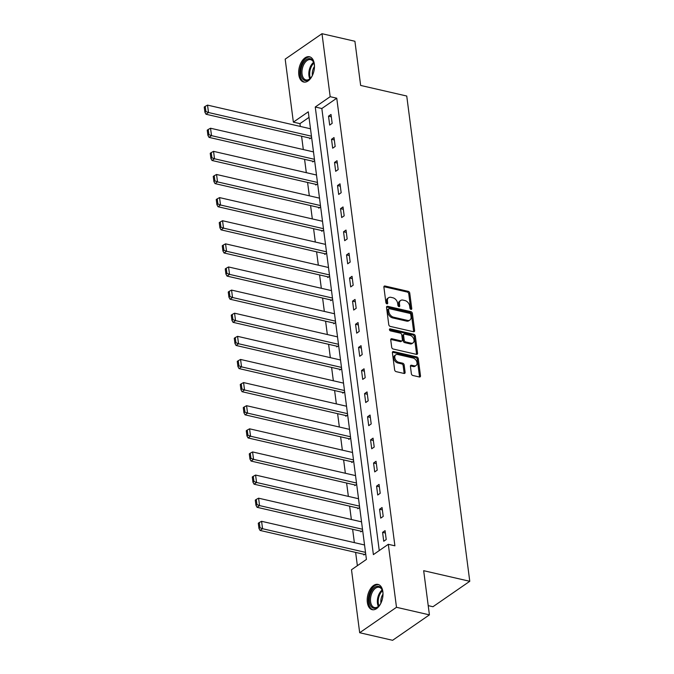 <?xml version="1.0" encoding="UTF-8"?>
<svg xmlns="http://www.w3.org/2000/svg" width="674" height="674" viewBox="0 0 674 674"><rect width="100%" height="100%" fill="white"/><g stroke="black" fill="none" stroke-linecap="round" stroke-linejoin="round"><path stroke-width="1.01" d="M410.98 309.383A1.146 0.784 55.4 0 0 411.755 308.574L409.75 293.114A1.634 1.121 55.4 0 0 408.267 291.362L384.997 286.02A1.634 1.121 55.4 0 0 384.256 286.13A1.634 1.121 55.4 0 0 383.894 287.175L385.899 302.634A1.146 0.784 55.4 0 0 387.71 303.047L387.449 301.051A5.215 3.581 55.4 0 1 388.62 297.706A5.215 3.581 55.4 0 1 390.987 297.344L392.925 297.79A5.215 3.581 55.4 0 1 397.66 303.393L397.921 305.398A1.146 0.784 55.4 0 0 399.733 305.811L399.471 303.814A5.215 3.581 55.4 0 1 400.642 300.469A5.215 3.581 55.4 0 1 403.001 300.107L404.948 300.553A5.215 3.581 55.4 0 1 409.682 306.156L409.944 308.161A1.146 0.784 55.4 0 0 410.98 309.383M410.761 309.307A1.146 0.784 55.4 0 0 410.761 309.265L408.756 293.805A1.634 1.121 55.4 0 0 407.273 292.053L384.003 286.703A1.634 1.121 55.4 0 0 383.91 286.686M386.724 303.78A1.146 0.784 55.4 0 0 386.716 303.738L386.455 301.733L387.449 301.051M398.747 306.544A1.146 0.784 55.4 0 0 398.738 306.502L398.477 304.496L399.471 303.814M367.338 602.404A12.958 7.54 102.9 0 1 370.051 589.48A12.958 7.54 102.9 0 1 378.004 584.409A12.958 7.54 102.9 0 1 382.857 591.679A12.958 7.54 102.9 0 1 380.153 604.595A12.958 7.54 102.9 0 1 372.2 609.675A12.958 7.54 102.9 0 1 367.338 602.404M298.809 74.755A12.958 7.54 102.9 0 1 301.522 61.831A12.958 7.54 102.9 0 1 309.476 56.759A12.958 7.54 102.9 0 1 314.328 64.03A12.958 7.54 102.9 0 1 311.624 76.946A12.958 7.54 102.9 0 1 303.671 82.026A12.958 7.54 102.9 0 1 298.809 74.755M411.376 373.733A1.634 1.121 55.4 0 0 412.859 375.485L419.388 376.985A1.634 1.121 55.4 0 0 420.121 376.867A1.634 1.121 55.4 0 0 420.492 375.822L418.259 358.661A1.634 1.121 55.4 0 0 416.776 356.908L393.506 351.558A1.634 1.121 55.4 0 0 392.774 351.668A1.634 1.121 55.4 0 0 392.403 352.713L394.635 369.883A1.634 1.121 55.4 0 0 396.118 371.635L404.004 373.447A1.634 1.121 55.4 0 0 404.745 373.337A1.634 1.121 55.4 0 0 405.108 372.292L404.156 364.946A1.634 1.121 55.4 0 0 402.673 363.193L398.764 362.292A4.364 2.991 55.4 0 1 395.132 358.88A4.364 2.991 55.4 0 1 395.773 354.81A4.364 2.991 55.4 0 1 397.753 354.507L413.069 358.029A4.364 2.991 55.4 0 1 416.692 361.441A4.364 2.991 55.4 0 1 416.052 365.51A4.364 2.991 55.4 0 1 414.08 365.813L411.528 365.224A1.634 1.121 55.4 0 0 410.786 365.342A1.634 1.121 55.4 0 0 410.424 366.386L411.376 373.733M321.995 33.7L354.912 41.266L360.649 85.438L406.742 96.028L469.77 581.291L423.676 570.693L429.414 614.865L396.489 607.299L359.68 632.734L351.499 569.741L366.42 559.428L308.288 111.817L293.367 122.129L285.186 59.135L321.995 33.7L330.176 96.694L315.255 107.006L373.388 554.618L388.308 544.306L396.489 607.299M388.308 544.306L394.897 545.814L336.756 98.202L330.176 96.694M413.507 331.734A1.634 1.121 55.4 0 0 414.249 331.625A1.634 1.121 55.4 0 0 414.611 330.58L412.387 313.41A1.634 1.121 55.4 0 0 410.904 311.658L387.634 306.316A1.634 1.121 55.4 0 0 386.893 306.426A1.634 1.121 55.4 0 0 386.531 307.47L388.763 324.641A1.634 1.121 55.4 0 0 390.238 326.393L413.507 331.734M415.319 336.031L417.551 353.201A1.634 1.121 55.4 0 1 417.189 354.246A1.634 1.121 55.4 0 1 416.448 354.364L393.178 349.014A1.634 1.121 55.4 0 1 391.695 347.262L390.743 339.915A1.634 1.121 55.4 0 1 391.105 338.87A1.634 1.121 55.4 0 1 391.847 338.752L401.283 340.926A1.634 1.121 55.4 0 0 402.024 340.808A1.634 1.121 55.4 0 0 402.386 339.763L401.755 334.894A1.634 1.121 55.4 0 0 400.272 333.141L390.448 330.883A1.146 0.784 55.4 0 1 390.187 328.845L413.836 334.287A1.634 1.121 55.4 0 1 415.319 336.031L414.325 336.722L416.557 353.892L417.551 353.201M428.217 605.64L432.961 606.726L469.77 581.291M336.756 98.202L321.835 108.514L379.251 550.565M328.524 116.172L329.679 125.069L332.164 123.35L331.01 114.454L328.524 116.172L331.313 116.813M331.524 139.291L332.678 148.187L335.163 146.469L334.009 137.572L331.524 139.291L334.321 139.939M334.531 162.417L335.686 171.306L338.171 169.587L337.017 160.698L334.531 162.417L337.32 163.057M337.531 185.535L338.685 194.432L341.17 192.713L340.016 183.817L337.531 185.535L340.328 186.184M340.53 208.662L341.684 217.55L344.178 215.832L343.024 206.943L340.53 208.662L343.327 209.302M343.538 231.78L344.692 240.677L347.177 238.958L346.023 230.061L343.538 231.78L346.326 232.42M346.537 254.907L347.691 263.795L350.185 262.076L349.022 253.188L346.537 254.907L349.334 255.547M349.545 278.025L350.699 286.913L353.184 285.195L352.03 276.306L349.545 278.025L352.334 278.665M352.544 301.143L353.698 310.04L356.184 308.321L355.029 299.424L352.544 301.143L355.341 301.792M355.552 324.27L356.706 333.158L359.191 331.44L358.037 322.551L355.552 324.27L358.341 324.91M358.551 347.388L359.705 356.285L362.191 354.566L361.037 345.669L358.551 347.388L361.348 348.028M361.55 370.515L362.713 379.403L365.198 377.684L364.044 368.796L361.55 370.515L364.348 371.155M364.558 393.633L365.712 402.53L368.198 400.811L367.044 391.914L364.558 393.633L367.355 394.273M367.557 416.751L368.712 425.648L371.206 423.929L370.051 415.032L367.557 416.751L370.355 417.4M370.565 439.878L371.719 448.766L374.205 447.047L373.051 438.159L370.565 439.878L373.354 440.518M373.565 462.996L374.719 471.893L377.213 470.174L376.05 461.277L373.565 462.996L376.362 463.636M376.572 486.123L377.726 495.011L380.212 493.292L379.058 484.404L376.572 486.123L379.361 486.763M379.572 509.241L380.726 518.138L383.211 516.419L382.057 507.522L379.572 509.241L382.369 509.881M382.579 532.359L383.733 541.256L386.219 539.537L385.065 530.64L382.579 532.359L385.368 533.008M309.012 117.377L299.947 123.645L300.309 126.442M301.581 136.215L303.317 149.561M304.581 159.334L306.316 172.687M307.588 182.452L309.324 195.805M310.588 205.578L312.323 218.924M313.595 228.697L315.322 242.05M316.595 251.823L318.33 265.168M319.602 274.941L321.329 288.295M322.602 298.06L324.337 311.413M325.601 321.186L327.337 334.531M328.609 344.304L330.344 357.658M331.608 367.431L333.344 380.776M334.616 390.549L336.351 403.903M337.615 413.676L339.351 427.021M340.623 436.794L342.35 450.139M343.622 459.912L345.358 473.266M346.621 483.039L348.357 496.384M349.629 506.157L351.365 519.511M352.628 529.284L354.364 542.629M355.636 552.402L357.363 565.688M309.686 138.077L309.779 138.819L311.624 137.538M312.685 161.196L312.778 161.937L314.632 160.656M315.685 184.314L315.786 185.055L317.631 183.783M318.692 207.44L318.785 208.182L320.639 206.901M321.692 230.559L321.793 231.3L323.638 230.028M324.7 253.685L324.792 254.427L326.646 253.146M327.699 276.803L327.8 277.545L329.645 276.264M330.707 299.93L330.799 300.663L332.644 299.391M333.706 323.048L333.807 323.79L335.652 322.509M336.714 346.166L336.806 346.908L338.651 345.636M339.713 369.293L339.806 370.034L341.659 368.754M342.712 392.411L342.813 393.153L344.658 391.88M345.72 415.538L345.813 416.279L347.666 414.999M348.719 438.656L348.82 439.397L350.665 438.117M351.727 461.774L351.82 462.516L353.673 461.243M354.726 484.901L354.827 485.642L356.672 484.362M357.734 508.019L357.827 508.76L359.672 507.488M360.733 531.146L360.826 531.887L362.679 530.606M363.733 554.264L363.834 555.005L365.679 553.725M429.414 614.865L392.605 640.3L359.68 632.734M299.947 123.645L293.367 122.129M321.835 108.514L315.255 107.006M400.642 300.469L399.648 301.152A5.215 3.581 55.4 0 0 398.477 304.496M388.62 297.706L387.626 298.388A5.215 3.581 55.4 0 0 386.455 301.733M413.6 331.751A1.634 1.121 55.4 0 0 413.617 331.271L411.384 314.101A1.634 1.121 55.4 0 0 409.91 312.348L386.64 306.999A1.634 1.121 55.4 0 0 386.547 306.982M410.778 314.598A1.146 0.784 55.4 0 0 409.741 313.368L389.319 308.675A1.146 0.784 55.4 0 0 388.544 309.484L388.822 311.599A5.215 3.581 55.4 0 0 393.565 317.201L407.526 320.411A5.215 3.581 55.4 0 0 409.885 320.049A5.215 3.581 55.4 0 0 411.056 316.704L410.778 314.598M388.805 308.751L387.811 309.442A1.146 0.784 55.4 0 0 387.55 310.175L388.544 309.484M409.885 320.049L408.891 320.74A5.215 3.581 55.4 0 1 406.532 321.102L392.571 317.892A5.215 3.581 55.4 0 1 387.828 312.281L387.55 310.175M416.54 354.381A1.634 1.121 55.4 0 0 416.557 353.892M402.024 340.808L401.03 341.499A1.634 1.121 55.4 0 1 400.289 341.608L390.853 339.443A1.634 1.121 55.4 0 0 390.76 339.426M389.404 329.586L412.842 334.97L413.836 334.287M411.073 343.176A4.364 2.991 55.4 0 0 413.052 342.872A4.364 2.991 55.4 0 0 413.693 338.803A4.364 2.991 55.4 0 0 410.062 335.391L404.67 334.152A1.634 1.121 55.4 0 0 403.928 334.262A1.634 1.121 55.4 0 0 403.566 335.307L404.198 340.185A1.634 1.121 55.4 0 0 405.681 341.937L411.073 343.176L410.078 343.866A4.364 2.991 55.4 0 0 412.058 343.563L413.052 342.872M403.928 334.262L402.934 334.953A1.634 1.121 55.4 0 0 402.572 335.997L403.566 335.307M410.078 343.866L404.686 342.619A1.634 1.121 55.4 0 1 403.204 340.867L402.572 335.997M414.325 336.722A1.634 1.121 55.4 0 0 412.842 334.97M416.052 365.51L415.058 366.201A4.364 2.991 55.4 0 1 413.086 366.496L410.533 365.915A1.634 1.121 55.4 0 0 410.441 365.898M395.773 354.81L394.779 355.501A4.364 2.991 55.4 0 0 394.138 359.562A4.364 2.991 55.4 0 0 397.77 362.983L398.764 362.292M404.097 373.463A1.634 1.121 55.4 0 0 404.114 372.975L403.162 365.628A1.634 1.121 55.4 0 0 401.679 363.876L397.77 362.983M419.481 377.002A1.634 1.121 55.4 0 0 419.498 376.513L417.265 359.343A1.634 1.121 55.4 0 0 415.782 357.591L392.512 352.241A1.634 1.121 55.4 0 0 392.42 352.224M311.455 136.19L208.502 112.524L207.541 105.119L310.487 128.776M205.899 111.539L205.225 106.349L204.23 107.04L204.904 112.221L205.899 111.539L208.502 112.524L206.017 114.243L310.562 138.28M207.541 105.119L205.225 106.349M204.904 112.221L206.017 114.243M312.61 75.025A11.214 6.529 102.9 0 1 312.104 75.977A11.214 6.529 102.9 0 1 310.419 78.319A11.214 6.529 102.9 0 1 301.859 77.628A11.214 6.529 102.9 0 1 303.14 63.289A11.214 6.529 102.9 0 1 313.932 63.044A11.214 6.529 102.9 0 1 314.463 66.962M314.025 63.373A10.388 6.041 -77.1 0 0 310.613 59.666A10.388 6.041 -77.1 0 0 304.134 63.912A10.388 6.041 -77.1 0 0 305.954 79.903A10.388 6.041 -77.1 0 0 310.655 78.058M312.407 75.429A8.181 4.76 102.9 0 1 314.008 67.223A8.181 4.76 102.9 0 1 314.455 66.507M310.31 57.046A12.882 7.498 -77.1 0 0 302.474 62.353A12.882 7.498 -77.1 0 0 304.538 82.135M381.139 602.674A11.214 6.529 102.9 0 1 378.957 605.96A11.214 6.529 102.9 0 1 369.436 601.924A11.214 6.529 102.9 0 1 374.171 587.804A11.214 6.529 102.9 0 1 382.461 590.694A11.214 6.529 102.9 0 1 382.874 592.64A11.214 6.529 102.9 0 1 382.992 594.611M382.554 591.022A10.388 6.041 -77.1 0 0 379.142 587.315A10.388 6.041 -77.1 0 0 372.764 591.376A10.388 6.041 -77.1 0 0 370.599 601.73A10.388 6.041 -77.1 0 0 374.483 607.552A10.388 6.041 -77.1 0 0 379.184 605.707M380.936 603.078A8.181 4.76 102.9 0 1 380.911 602.885A8.181 4.76 102.9 0 1 382.984 594.156M378.839 584.695A12.882 7.498 -77.1 0 0 371.054 589.91A12.882 7.498 -77.1 0 0 368.442 602.607A12.882 7.498 -77.1 0 0 373.076 609.785M314.455 159.308L211.51 135.651L210.541 128.237L313.494 151.903M208.906 134.657L208.232 129.467L207.238 130.158L207.912 135.348L208.906 134.657L211.51 135.651L209.016 137.37L313.562 161.398M210.541 128.237L208.232 129.467M207.912 135.348L209.016 137.37M317.462 182.435L214.509 158.769L213.548 151.355L316.494 175.021M211.906 157.783L211.232 152.594L210.237 153.276L210.911 158.466L211.906 157.783L214.509 158.769L212.024 160.488L316.569 184.516M213.548 151.355L211.232 152.594M210.911 158.466L212.024 160.488M320.462 205.553L217.517 181.887L216.548 174.482L319.501 198.148M214.913 180.902L214.239 175.712L213.245 176.403L213.919 181.592L214.913 180.902L217.517 181.887L215.023 183.606L319.569 207.643M216.548 174.482L214.239 175.712M213.919 181.592L215.023 183.606M323.461 228.68L220.516 205.014L219.556 197.6L322.501 221.266M217.913 204.02L217.239 198.838L216.244 199.521L216.918 204.711L217.913 204.02L220.516 205.014L218.031 206.733L322.568 230.761M219.556 197.6L217.239 198.838M216.918 204.711L218.031 206.733M326.469 251.798L223.515 228.132L222.555 220.727L325.508 244.384M220.92 227.146L220.246 221.957L219.244 222.647L219.918 227.829L220.92 227.146L223.515 228.132L221.03 229.851L325.576 253.887M222.555 220.727L220.246 221.957M219.918 227.829L221.03 229.851M329.468 274.925L226.523 251.259L225.563 243.845L328.508 267.511M223.92 250.265L223.246 245.075L222.252 245.766L222.926 250.955L223.92 250.265L226.523 251.259L224.038 252.977L328.575 277.006M225.563 243.845L223.246 245.075M222.926 250.955L224.038 252.977M332.476 298.043L229.522 274.377L228.562 266.963L331.507 290.629M226.919 273.391L226.245 268.201L225.251 268.892L225.925 274.074L226.919 273.391L229.522 274.377L227.037 276.096L331.583 300.124M228.562 266.963L226.245 268.201M225.925 274.074L227.037 276.096M335.475 321.161L232.53 297.504L231.561 290.09L334.515 313.755M229.927 296.509L229.253 291.32L228.259 292.011L228.933 297.2L229.927 296.509L232.53 297.504L230.036 299.222L334.582 323.25M231.561 290.09L229.253 291.32M228.933 297.2L230.036 299.222M338.483 344.288L235.529 320.622L234.569 313.208L337.514 336.874M232.926 319.628L232.252 314.446L231.258 315.129L231.932 320.319L232.926 319.628L235.529 320.622L233.044 322.341L337.59 346.369M234.569 313.208L232.252 314.446M231.932 320.319L233.044 322.341M341.482 367.406L238.537 343.74L237.568 336.334L340.522 360M235.934 342.754L235.26 337.564L234.266 338.255L234.94 343.437L235.934 342.754L238.537 343.74L236.043 345.459L340.589 369.495M237.568 336.334L235.26 337.564M234.94 343.437L236.043 345.459M344.481 390.532L241.536 366.867L240.576 359.453L343.521 383.118M238.933 365.872L238.259 360.691L237.265 361.374L237.939 366.563L238.933 365.872L241.536 366.867L239.051 368.585L343.588 392.613M240.576 359.453L238.259 360.691M237.939 366.563L239.051 368.585M347.489 413.651L244.536 389.985L243.575 382.579L346.529 406.237M241.941 388.999L241.267 383.809L240.273 384.5L240.938 389.682L241.941 388.999L244.536 389.985L242.05 391.704L346.596 415.732M243.575 382.579L241.267 383.809M240.938 389.682L242.05 391.704M350.488 436.769L247.543 413.111L246.583 405.697L349.528 429.363M244.94 412.117L244.266 406.928L243.272 407.618L243.946 412.808L244.94 412.117L247.543 413.111L245.058 414.83L349.595 438.858M246.583 405.697L244.266 406.928M243.946 412.808L245.058 414.83M353.496 459.895L250.543 436.23L249.582 428.816L352.536 452.481M247.939 435.244L247.265 430.054L246.271 430.737L246.945 435.926L247.939 435.244L250.543 436.23L248.057 437.948L352.603 461.976M249.582 428.816L247.265 430.054M246.945 435.926L248.057 437.948M356.495 483.014L253.55 459.348L252.59 451.942L355.535 475.608M250.947 458.362L250.273 453.172L249.279 453.863L249.953 459.053L250.947 458.362L253.55 459.348L251.065 461.067L355.602 485.103M252.59 451.942L250.273 453.172M249.953 459.053L251.065 461.067M359.503 506.14L256.55 482.474L255.589 475.06L358.534 498.726M253.946 481.48L253.272 476.299L252.278 476.981L252.952 482.171L253.946 481.48L256.55 482.474L254.064 484.193L358.61 508.221M255.589 475.06L253.272 476.299M252.952 482.171L254.064 484.193M362.502 529.259L259.557 505.593L258.589 498.187L361.542 521.845M256.954 504.607L256.28 499.417L255.286 500.108L255.96 505.289L256.954 504.607L259.557 505.593L257.064 507.311L361.609 531.348M258.589 498.187L256.28 499.417M255.96 505.289L257.064 507.311M365.51 552.377L262.557 528.719L261.596 521.305L364.541 544.971M259.953 527.725L259.279 522.535L258.285 523.226L258.959 528.416L259.953 527.725L262.557 528.719L260.071 530.438L364.617 554.466M261.596 521.305L259.279 522.535M258.959 528.416L260.071 530.438M410.761 309.265L411.755 308.574M386.716 303.738L387.71 303.047M398.738 306.502L399.733 305.811M384.003 286.703L384.997 286.02M407.273 292.053L408.267 291.362M408.756 293.805L409.75 293.114M386.64 306.999L387.634 306.316M409.91 312.348L410.904 311.658M411.384 314.101L412.387 313.41M413.617 331.271L414.611 330.58M387.828 312.281L388.822 311.599M392.571 317.892L393.565 317.201M406.532 321.102L407.526 320.411M390.853 339.443L391.847 338.752M400.289 341.608L401.283 340.926M389.412 329.384L390.187 328.845M403.204 340.867L404.198 340.185M404.686 342.619L405.681 341.937M410.533 365.915L411.528 365.224M413.086 366.496L414.08 365.813M401.679 363.876L402.673 363.193M403.162 365.628L404.156 364.946M404.114 372.975L405.108 372.292M392.512 352.241L393.506 351.558M415.782 357.591L416.776 356.908M417.265 359.343L418.259 358.661M419.498 376.513L420.492 375.822M309.821 78.799A10.388 6.041 102.9 0 1 310.992 65.488A10.388 6.041 102.9 0 1 313.604 62.345M313.932 63.103A10.043 5.847 -77.1 0 0 311.784 65.833A10.043 5.847 -77.1 0 0 310.444 78.26M378.35 606.448A10.388 6.041 102.9 0 1 377.457 603.306A10.388 6.041 102.9 0 1 382.133 589.994M382.461 590.753A10.043 5.847 -77.1 0 0 378.308 603.314A10.043 5.847 -77.1 0 0 378.973 605.909"/></g></svg>
